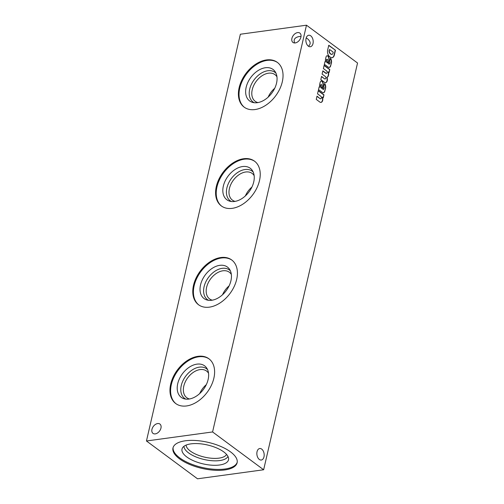 <?xml version="1.0" encoding="UTF-8"?>
<svg xmlns="http://www.w3.org/2000/svg" width="504" height="504" viewBox="0 0 504 504"><rect width="100%" height="100%" fill="white"/><g stroke="black" fill="none" stroke-linecap="round" stroke-linejoin="round"><path stroke-width="0.76" d="M155.263 433.887A5.802 3.875 -53.5 0 0 160.43 429.603A5.802 3.875 -53.5 0 0 159.913 424.059A5.802 3.875 -53.5 0 0 153.342 426.416A5.802 3.875 -53.5 0 0 153.002 433.383A5.802 3.875 -53.5 0 0 155.263 433.887M306.199 37.926L307.484 38.739C310.685 41.485 311.012 43.987 308.479 46.248M224.734 469.955A32.917 13.381 -167 0 0 237.119 462.779A32.917 13.381 -167 0 0 208.058 442.336A32.917 13.381 -167 0 0 172.973 447.968A32.917 13.381 -167 0 0 189.504 464.379A32.917 13.381 -167 0 0 224.734 469.955M263.642 469.766L212.581 431.947L146.456 440.981L197.518 478.8L263.642 469.766L357.544 63.019L306.482 25.2L240.358 34.234L146.456 440.981M198.015 356.328A27.865 18.61 126.5 0 1 208.877 358.747A27.865 18.61 126.5 0 1 207.245 392.213A27.865 18.61 126.5 0 1 175.707 403.528A27.865 18.61 126.5 0 1 173.231 376.897A27.865 18.61 126.5 0 1 198.015 356.328M220.828 257.531A27.865 18.61 126.5 0 1 231.683 259.944A27.865 18.61 126.5 0 1 230.051 293.416A27.865 18.61 126.5 0 1 198.513 304.731A27.865 18.61 126.5 0 1 196.043 278.101A27.865 18.61 126.5 0 1 220.828 257.531M243.634 158.735A27.865 18.61 126.5 0 1 254.495 161.148A27.865 18.61 126.5 0 1 252.863 194.613A27.865 18.61 126.5 0 1 221.325 205.928A27.865 18.61 126.5 0 1 218.849 179.298A27.865 18.61 126.5 0 1 243.634 158.735M266.446 59.938A27.865 18.61 126.5 0 1 277.301 62.351A27.865 18.61 126.5 0 1 275.675 95.817A27.865 18.61 126.5 0 1 244.138 107.132A27.865 18.61 126.5 0 1 241.662 80.501A27.865 18.61 126.5 0 1 266.446 59.938M295.218 42.935A5.802 3.875 -53.5 0 0 300.384 38.644A5.802 3.875 -53.5 0 0 299.867 33.1A5.802 3.875 -53.5 0 0 293.297 35.456A5.802 3.875 -53.5 0 0 292.956 42.43A5.802 3.875 -53.5 0 0 295.218 42.935M212.581 431.947L306.482 25.2M320.506 98.784A1.291 0.806 82.2 0 1 320.065 98.652L317.01 96.157L316.26 99.401L320.097 102.249A3.66 2.281 82.2 0 0 320.991 102.4A3.66 2.281 82.2 0 0 322.44 97.222L323.266 97.833L323.965 94.815L318.289 90.613L317.539 93.857L320.859 96.314A1.291 0.806 82.2 0 1 321.413 97.707A1.291 0.806 82.2 0 1 320.771 98.746L320.506 98.784A1.291 0.806 82.2 0 0 320.632 98.746M320.33 98.62A1.291 0.806 82.2 0 0 320.771 98.746M323.253 89.403A1.039 0.649 82.2 0 1 322.894 89.296L322.793 89.221A10.647 6.64 82.2 0 1 322.818 87.494L323.297 84.83A3.169 1.978 82.2 0 0 322.188 81.339L322.012 81.232A2.438 1.518 82.2 0 0 321.287 81.056A2.438 1.518 82.2 0 0 320.405 81.743L320.292 81.982A18.295 11.409 82.2 0 0 319.631 84.855L319.58 87.242L319.145 86.915L318.446 89.945A3.66 2.281 82.2 0 1 319.555 90.292L322.352 92.364A3.049 1.903 82.2 0 0 323.455 92.717A3.049 1.903 82.2 0 0 324.614 91.772L325.641 88.036A4.328 2.696 82.2 0 0 324.683 83.488L323.757 86.417A1.77 1.103 82.2 0 1 324.078 88.421L324.003 88.754A1.039 0.649 82.2 0 1 323.518 89.365L323.253 89.403A1.039 0.649 82.2 0 0 323.379 89.359M323.083 87.457A10.647 6.64 82.2 0 0 323.058 89.183L323.159 89.258A1.039 0.649 82.2 0 0 323.518 89.365M324.897 78.863A1.31 0.813 82.2 0 0 325.225 78.926L324.96 78.964A1.31 0.813 82.2 0 1 324.633 78.901L321.571 76.4L320.821 79.645L324.664 82.48A3.66 2.281 82.2 0 0 325.571 82.637A3.66 2.281 82.2 0 0 327.184 77.975L327.014 77.414A4.026 2.507 82.2 0 0 328.287 71.915L329.112 72.526L329.805 69.508L324.135 65.306L323.385 68.55L326.718 71.02A1.31 0.813 82.2 0 1 327.14 72.425A1.31 0.813 82.2 0 1 326.498 73.37L326.233 73.401A1.31 0.813 82.2 0 0 326.365 73.37M325.225 78.926A1.31 0.813 82.2 0 0 325.868 77.969A1.31 0.813 82.2 0 0 325.439 76.57L322.1 74.101L322.85 70.856L326.151 73.3A1.31 0.813 82.2 0 0 326.498 73.37M329.093 64.096A1.039 0.649 82.2 0 1 328.74 63.989L328.639 63.913A10.647 6.64 82.2 0 1 328.658 62.187L329.137 59.529A3.169 1.978 82.2 0 0 328.028 56.038L327.858 55.925A2.438 1.518 82.2 0 0 327.127 55.749A2.438 1.518 82.2 0 0 326.245 56.435L326.132 56.675A18.295 11.409 82.2 0 0 325.471 59.548L325.42 61.942L324.986 61.608L324.286 64.638A3.66 2.281 82.2 0 1 325.395 64.984L328.199 67.057A3.049 1.903 82.2 0 0 329.301 67.416A3.049 1.903 82.2 0 0 330.454 66.465L331.487 62.735A4.328 2.696 82.2 0 0 330.529 58.18L329.597 61.11A1.77 1.103 82.2 0 1 329.925 63.113L329.843 63.447A1.039 0.649 82.2 0 1 329.358 64.058L329.093 64.096A1.039 0.649 82.2 0 0 329.219 64.052M328.923 62.15A10.647 6.64 82.2 0 0 328.904 63.882L329.005 63.958A1.039 0.649 82.2 0 0 329.358 64.058M335.469 50.23L328.759 45.259L327.657 50.053A5.002 3.119 82.2 0 0 329.515 56.555L330.189 57.078A5.002 3.119 82.2 0 0 332.067 57.714A5.002 3.119 82.2 0 0 334.246 55.453L335.469 50.23L328.715 45.455M259.327 459.446A5.802 3.623 82.2 0 0 261.305 460.032A5.802 3.623 82.2 0 0 264.102 453.789A5.802 3.623 82.2 0 0 259.73 448.529A5.802 3.623 82.2 0 0 256.851 453.197A5.802 3.623 82.2 0 0 259.327 459.446M308.341 46.154A5.802 3.623 82.2 0 0 310.325 46.74A5.802 3.623 82.2 0 0 313.123 40.496A5.802 3.623 82.2 0 0 308.75 35.236A5.802 3.623 82.2 0 0 305.871 39.904A5.802 3.623 82.2 0 0 308.341 46.154M294.676 42.966C293.278 39.633 294.72 37.498 299.004 36.565L301.027 36.49M186.121 445.089A20.872 8.48 -167 0 0 197.65 454.992A20.872 8.48 -167 0 0 219.026 458.136A20.872 8.48 -167 0 0 226.567 454.425M183.966 446.292A22.686 9.223 -167 0 0 196.403 457.103A22.686 9.223 -167 0 0 219.744 460.561A22.686 9.223 -167 0 0 227.978 456.448M219.542 465.003A23.871 9.702 -167 0 0 228.614 458.634A23.871 9.702 -167 0 0 207.446 444.975A23.871 9.702 -167 0 0 182.435 447.974A23.871 9.702 -167 0 0 192.793 460.429A23.871 9.702 -167 0 0 219.542 465.003M173.105 447.502A32.917 13.381 -167 0 0 190.235 463.655A32.917 13.381 -167 0 0 224.954 469.01A32.917 13.381 -167 0 0 237.208 462.3M244.453 107.365A27.865 18.61 126.5 0 1 242.418 80.709A27.865 18.61 126.5 0 1 267.082 60.404A27.865 18.61 126.5 0 1 277.616 62.59M265.381 67.744A19.618 13.104 126.5 0 1 275.216 71.782A19.618 13.104 126.5 0 1 271.883 93.007A19.618 13.104 126.5 0 1 252.548 102.388A19.618 13.104 126.5 0 1 247.042 84.344A19.618 13.104 126.5 0 1 265.381 67.744M254.224 102.722A18.44 12.31 126.5 0 1 250.954 85.302A18.44 12.31 126.5 0 1 267.775 70.749A18.44 12.31 126.5 0 1 276.028 73.288M257.903 102.583A16.601 11.088 126.5 0 1 255.207 101.317A16.601 11.088 126.5 0 1 253.733 85.453A16.601 11.088 126.5 0 1 268.5 73.2A16.601 11.088 126.5 0 1 274.964 74.636A16.601 11.088 126.5 0 1 276.967 76.847M268.166 97.127A16.601 11.088 126.5 0 1 274.743 88.257M221.647 206.161A27.865 18.61 126.5 0 1 219.612 179.512A27.865 18.61 126.5 0 1 244.27 159.201A27.865 18.61 126.5 0 1 254.81 161.387M242.575 166.547A19.618 13.104 126.5 0 1 252.409 170.579A19.618 13.104 126.5 0 1 249.071 191.803A19.618 13.104 126.5 0 1 229.742 201.184A19.618 13.104 126.5 0 1 224.23 183.147A19.618 13.104 126.5 0 1 242.575 166.547M231.412 201.518A18.44 12.31 126.5 0 1 228.142 184.099A18.44 12.31 126.5 0 1 244.969 169.546A18.44 12.31 126.5 0 1 253.216 172.084M235.091 201.379A16.601 11.088 126.5 0 1 232.394 200.113A16.601 11.088 126.5 0 1 230.92 184.25A16.601 11.088 126.5 0 1 245.687 171.996A16.601 11.088 126.5 0 1 252.157 173.433A16.601 11.088 126.5 0 1 254.155 175.644M245.36 195.93A16.601 11.088 126.5 0 1 251.931 187.053M198.834 304.958A27.865 18.61 126.5 0 1 196.799 278.309A27.865 18.61 126.5 0 1 221.458 258.004A27.865 18.61 126.5 0 1 231.998 260.184M219.763 265.343A19.618 13.104 126.5 0 1 229.597 269.382A19.618 13.104 126.5 0 1 226.264 290.606A19.618 13.104 126.5 0 1 206.93 299.981A19.618 13.104 126.5 0 1 201.424 281.944A19.618 13.104 126.5 0 1 219.763 265.343M208.606 300.321A18.44 12.31 126.5 0 1 205.336 282.895A18.44 12.31 126.5 0 1 222.157 268.342A18.44 12.31 126.5 0 1 230.404 270.881M212.285 300.182A16.601 11.088 126.5 0 1 209.588 298.91A16.601 11.088 126.5 0 1 208.114 283.046A16.601 11.088 126.5 0 1 222.881 270.793A16.601 11.088 126.5 0 1 229.345 272.229A16.601 11.088 126.5 0 1 231.349 274.441M222.548 294.727A16.601 11.088 126.5 0 1 229.125 285.85M176.028 403.754A27.865 18.61 126.5 0 1 173.987 377.105A27.865 18.61 126.5 0 1 198.652 356.8A27.865 18.61 126.5 0 1 209.185 358.987M196.957 364.14A19.618 13.104 126.5 0 1 206.791 368.178A19.618 13.104 126.5 0 1 203.452 389.403A19.618 13.104 126.5 0 1 184.124 398.784A19.618 13.104 126.5 0 1 178.611 380.74A19.618 13.104 126.5 0 1 196.957 364.14M185.793 399.118A18.44 12.31 126.5 0 1 182.524 381.692A18.44 12.31 126.5 0 1 199.351 367.145A18.44 12.31 126.5 0 1 207.598 369.684M189.472 398.979A16.601 11.088 126.5 0 1 186.776 397.713A16.601 11.088 126.5 0 1 185.302 381.843A16.601 11.088 126.5 0 1 200.069 369.589A16.601 11.088 126.5 0 1 206.539 371.032A16.601 11.088 126.5 0 1 208.536 373.244M199.742 393.523A16.601 11.088 126.5 0 1 206.312 384.653M331.934 57.733A5.002 3.119 82.2 0 0 333.982 55.49L335.204 50.268M333.239 52.189L329.572 49.474L329.345 50.469A2.684 1.676 82.2 0 0 330.485 53.676L330.952 54.004A2.438 1.518 82.2 0 0 331.922 54.363A2.438 1.518 82.2 0 0 332.986 53.248L333.239 52.189M329.345 50.469L329.572 49.474M329.081 50.501A2.684 1.676 82.2 0 0 330.221 53.708L330.952 54.004M330.687 54.035A2.438 1.518 82.2 0 0 331.657 54.4A2.438 1.518 82.2 0 0 331.789 54.369M328.658 62.187L329.137 59.529M328.873 59.56A3.169 1.978 82.2 0 0 327.764 56.07L328.028 56.038M327.594 55.963A2.438 1.518 82.2 0 0 327.001 55.78M324.941 61.809L325.42 61.942M329.169 67.423A3.049 1.903 82.2 0 0 330.189 66.503L330.454 66.465M330.189 66.503L330.7 65.885M330.435 65.917L331.317 63.617M331.052 63.649L331.487 62.735M331.223 62.767A4.328 2.696 82.2 0 0 330.429 58.483M327.493 59.441L327.38 59.359A0.913 0.573 82.2 0 0 327.09 59.283A0.913 0.573 82.2 0 0 326.649 59.894L326.586 60.152A2.438 1.518 82.2 0 0 327.354 62.735L327.802 63.063L327.839 60.341A0.977 0.611 82.2 0 0 327.493 59.441M326.964 59.327A0.913 0.573 82.2 0 0 326.825 59.321A0.913 0.573 82.2 0 0 326.384 59.926L326.649 59.894M326.321 60.19A2.438 1.518 82.2 0 0 327.09 62.767L327.354 62.735M327.09 62.767L327.802 63.063M328.891 72.368L329.805 69.508M329.54 69.546L324.085 65.507M326.233 73.401A1.31 0.813 82.2 0 1 325.886 73.338L326.151 73.3M325.886 73.338L322.806 71.051M324.633 78.901L321.527 76.602M325.433 82.65A3.66 2.281 82.2 0 0 326.92 78.013L327.184 77.975M326.92 78.013L327.014 77.414M326.75 77.452A4.026 2.507 82.2 0 0 328.022 71.952L328.287 71.915M322.818 87.494L323.297 84.83M323.033 84.867A3.169 1.978 82.2 0 0 321.924 81.377L322.188 81.339M321.747 81.264A2.438 1.518 82.2 0 0 321.155 81.081M319.095 87.116L319.58 87.242M323.322 92.73A3.049 1.903 82.2 0 0 324.349 91.81L324.614 91.772M324.349 91.81L324.859 91.186M324.595 91.224L325.477 88.918M325.212 88.956L325.641 88.036M325.376 88.074A4.328 2.696 82.2 0 0 324.589 83.784M321.653 84.748L321.539 84.666A0.913 0.573 82.2 0 0 321.25 84.59A0.913 0.573 82.2 0 0 320.809 85.195L320.746 85.46A2.438 1.518 82.2 0 0 321.514 88.036L321.962 88.37L321.999 85.648A0.977 0.611 82.2 0 0 321.653 84.748M321.124 84.628A0.913 0.573 82.2 0 0 320.985 84.622A0.913 0.573 82.2 0 0 320.544 85.233L320.809 85.195M320.481 85.497A2.438 1.518 82.2 0 0 321.25 88.074L321.514 88.036M321.25 88.074L321.962 88.37M323.051 97.669L323.965 94.815M323.7 94.853L318.244 90.808M320.065 98.652L316.966 96.358M320.859 102.413A3.66 2.281 82.2 0 0 322.176 97.259L322.44 97.222"/></g></svg>
